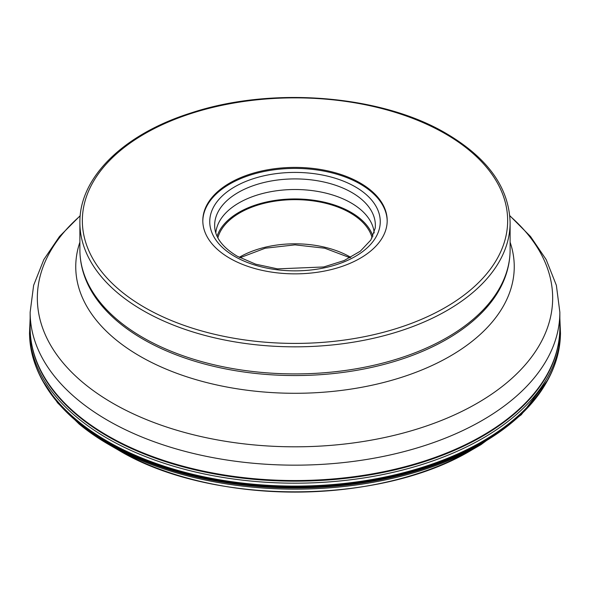 <?xml version="1.0" encoding="UTF-8"?>
<svg xmlns="http://www.w3.org/2000/svg" width="590" height="590" viewBox="0 0 590 590"><rect width="100%" height="100%" fill="white"/><g stroke="black" fill="none" stroke-linecap="round" stroke-linejoin="round"><path stroke-width="0.89" d="M30.142 312.25L30.142 327.634A264.858 152.913 0 0 0 107.719 435.759L107.719 435.759A264.858 152.913 0 0 0 482.281 435.759A264.858 152.913 0 0 0 559.858 327.634L559.858 312.25A264.858 152.913 180 0 1 396.355 453.526A264.858 152.913 180 0 1 107.719 420.375A264.858 152.913 180 0 1 30.142 312.25L33.637 285.317L43.837 259.563L59.487 236.502L80.218 215.667M229.812 258.272A92.195 53.225 0 0 0 330.282 269.807A92.195 53.225 0 0 0 387.195 220.631A92.195 53.225 0 0 0 360.188 182.996A92.195 53.225 0 0 0 259.718 171.454A92.195 53.225 0 0 0 202.805 220.631A92.195 53.225 0 0 0 229.812 258.272M202.812 221.132A92.195 53.225 180 0 1 260.124 172.361A92.195 53.225 180 0 1 360.188 183.999A92.195 53.225 180 0 1 387.188 221.132M374.185 232.991A79.289 45.777 0 0 0 351.065 202.916A79.289 45.777 0 0 0 266.51 192.569A79.289 45.777 0 0 0 215.815 232.991M217.083 236.258A79.289 45.777 180 0 1 271.592 200.983A79.289 45.777 180 0 1 351.065 212.348A79.289 45.777 180 0 1 372.917 236.258M372.135 237.829A78.057 45.069 0 0 0 350.195 212.857A78.057 45.069 0 0 0 270.751 201.883A78.057 45.069 0 0 0 217.865 237.829M559.785 331.204A264.829 152.899 0 0 1 372.216 474.53A264.829 152.899 0 0 1 78.064 415.972A264.829 152.899 180 0 1 30.215 331.204M559.858 318.394L560.5 333.498A265.574 153.326 0 0 1 371.848 476.624A265.574 153.326 0 0 1 77.452 417.801A265.574 153.326 180 0 1 29.5 333.498L30.142 318.394M560.5 333.498L560.382 336.374A265.456 153.26 0 0 1 560.382 336.44A265.456 153.26 0 0 1 371.855 479.545A265.456 153.26 0 0 1 77.556 420.759A265.456 153.26 180 0 1 29.618 336.44A265.456 153.26 180 0 1 29.618 336.374L29.5 333.498M560.382 336.44L557.786 354.627A265.426 153.238 0 0 1 356.758 482.096A265.426 153.238 0 0 1 77.578 420.958A265.426 153.238 180 0 1 32.214 354.627L32.214 354.627A265.426 153.238 180 0 1 30.429 345.342M559.571 345.342A265.426 153.238 0 0 1 557.786 354.627C553.671 371.044 545.625 386.362 533.633 400.58L533.633 400.58A265.094 153.046 0 0 1 77.851 421.717A265.094 153.046 180 0 1 56.367 400.58L56.367 400.58A265.094 153.046 180 0 1 36.292 367.327M533.117 401.193A264.674 152.81 0 0 1 78.19 422.13A264.674 152.81 180 0 1 56.883 401.193M545.949 383.271A264.291 152.589 180 0 1 333.416 486.367A264.291 152.589 180 0 1 78.507 422.919A264.291 152.589 180 0 1 44.051 383.271M472.236 449.713C379.672 505.888 210.276 505.866 117.764 449.713L117.764 449.713A250.647 144.712 0 0 0 472.236 449.713L480.961 444.683A262.985 151.829 180 0 1 109.039 444.683L109.039 444.683A262.985 151.829 180 0 1 79.576 424.409M532.121 402.358L533.633 400.58A265.094 153.046 0 0 0 553.708 367.327M80.188 215.911A257.653 148.754 0 0 0 112.808 403.243A257.653 148.754 0 0 0 458.054 413.236A257.653 148.754 0 0 0 509.812 215.911M510.114 242.232A219.251 126.584 180 0 1 398.176 378.397A219.251 126.584 180 0 1 139.963 356.213A219.251 126.584 180 0 1 79.886 242.232M510.114 249.718C510.099 259.902 508.115 269.896 504.162 279.704A214.767 123.996 180 0 1 353.985 370.786A214.767 123.996 180 0 1 143.141 339.235A214.767 123.996 180 0 1 85.838 279.704C81.885 269.896 79.901 259.902 79.886 249.718A215.114 124.195 0 0 0 142.891 337.539A215.114 124.195 0 0 0 377.32 364.458A215.114 124.195 0 0 0 510.114 249.718L510.114 222.637A215.114 124.195 180 0 1 377.32 337.384A215.114 124.195 180 0 1 142.891 310.458A215.114 124.195 180 0 1 79.886 222.637C79.252 177.354 123.789 134.033 191.02 112.956C271.828 86.103 381.524 94.946 446.601 133.694C487.93 158.164 509.104 187.812 510.114 222.637M445.369 133.812A212.658 122.779 180 0 1 445.369 307.449A212.658 122.779 180 0 1 144.631 307.449A212.658 122.779 180 0 1 144.631 133.812A212.658 122.779 180 0 1 445.369 133.812M355.283 186.831A85.255 49.221 0 0 0 234.717 186.831A85.255 49.221 0 0 0 234.717 256.444A85.255 49.221 0 0 0 355.283 256.444A85.255 49.221 0 0 0 355.283 186.831M375.203 228.168A80.358 46.396 0 0 0 351.817 192.495A80.358 46.396 0 0 0 261.967 183.011A80.358 46.396 0 0 0 214.797 228.168C215.896 238.493 223.352 247.83 237.173 256.193L255.677 264.18L277.536 268.87L323.726 266.968L344.132 260.544L360.313 251.207L370.867 239.997L375.203 228.168M239.238 257.343A78.057 45.069 180 0 1 350.195 257.019A78.057 45.069 180 0 1 350.762 257.343M57.879 402.358L56.367 400.58C44.375 386.362 36.329 371.044 32.214 354.627L29.618 336.44M117.764 449.713L109.039 444.683L79.296 424.21L57.621 402.882L42.001 379.65M480.961 444.683L521.317 414.741L547.999 379.65M559.858 312.25L556.363 285.317L546.163 259.563L530.513 236.502L509.782 215.667M79.886 249.718L79.886 222.637M350.01 257.742L324.758 248.213L295 244.857L265.242 248.213L239.99 257.742"/></g></svg>

